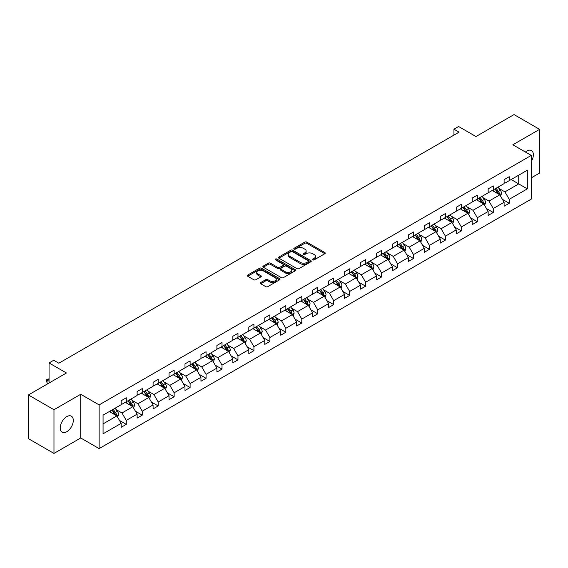 <?xml version="1.0" encoding="UTF-8"?>
<svg xmlns="http://www.w3.org/2000/svg" width="568" height="568" viewBox="0 0 568 568"><rect width="100%" height="100%" fill="white"/><g stroke="black" fill="none" stroke-linecap="round" stroke-linejoin="round"><path stroke-width="0.85" d="M312.769 259.867A0.994 0.575 0 0 0 314.175 259.867L324.839 253.704A1.42 0.816 0 0 0 325.258 253.129A1.42 0.816 0 0 0 324.839 252.547L306.77 242.117A1.42 0.816 0 0 0 304.76 242.117L294.096 248.273A0.994 0.575 0 0 0 293.805 248.677A0.994 0.575 0 0 0 294.096 249.082A0.994 0.575 0 0 0 295.502 249.082L296.879 248.287A4.544 2.62 0 0 1 303.305 248.287L304.81 249.153A4.544 2.62 0 0 1 306.145 251.013A4.544 2.62 0 0 1 304.81 252.866L303.433 253.662A0.994 0.575 0 0 0 303.142 254.066A0.994 0.575 0 0 0 303.433 254.471A0.994 0.575 0 0 0 304.839 254.471L306.216 253.676A4.544 2.62 0 0 1 312.641 253.676L314.147 254.549A4.544 2.62 0 0 1 315.481 256.402A4.544 2.62 0 0 1 314.147 258.255L312.769 259.051A0.994 0.575 0 0 0 312.478 259.462A0.994 0.575 0 0 0 312.769 259.867L312.769 259.051M66.754 431.744A9.258 5.346 120 0 0 72.803 423.586A9.258 5.346 120 0 0 71.383 416.174A9.258 5.346 120 0 0 66.754 416.628A9.258 5.346 120 0 0 60.705 424.786A9.258 5.346 120 0 0 62.125 432.205A9.258 5.346 120 0 0 66.754 431.744M531.265 161.553A9.258 5.346 120 0 0 531.442 150.555A9.258 5.346 120 0 0 526.813 151.017A9.258 5.346 120 0 0 525.386 152.025M531.265 177.855L539.6 173.041L539.6 129.341L514.033 114.58L475.984 136.547L458.596 126.508L453.938 129.199L453.938 135.099M53.967 453.42L80.72 437.978L80.72 394.277L53.967 409.72L53.967 453.42L28.4 438.659L28.4 394.959L66.449 372.991L49.061 362.952L49.061 383.031M53.967 409.72L28.4 394.959M260.691 282.573A1.42 0.816 0 0 0 260.272 283.148A1.42 0.816 0 0 0 260.691 283.73L265.76 286.655A1.42 0.816 0 0 0 267.769 286.655L279.612 279.818A1.42 0.816 0 0 0 280.031 279.236A1.42 0.816 0 0 0 279.612 278.661L261.543 268.224A1.42 0.816 0 0 0 259.533 268.224L247.691 275.068A1.42 0.816 0 0 0 247.272 275.643A1.42 0.816 0 0 0 247.691 276.226L253.811 279.761A1.42 0.816 0 0 0 255.82 279.761L260.889 276.836A1.42 0.816 0 0 0 261.308 276.254A1.42 0.816 0 0 0 260.889 275.672L257.851 273.918A3.798 2.194 0 0 1 256.743 272.37A3.798 2.194 0 0 1 259.086 270.347A3.798 2.194 0 0 1 263.225 270.822L275.118 277.688A3.798 2.194 0 0 1 276.233 279.236A3.798 2.194 0 0 1 273.89 281.266A3.798 2.194 0 0 1 269.75 280.791L267.769 279.648A1.42 0.816 0 0 0 265.76 279.648L260.691 282.573L260.691 283.73M49.061 362.952L53.712 360.261L58.831 363.215L459.05 132.152L453.938 129.199M80.72 394.277L99.13 404.906L531.265 155.412L531.265 199.112L99.13 448.606L99.13 404.906M539.6 129.341L512.854 144.783L531.265 155.412M296.986 268.629A1.42 0.816 0 0 0 298.988 268.629L310.838 261.791A1.42 0.816 0 0 0 311.25 261.209A1.42 0.816 0 0 0 310.838 260.634L292.769 250.197A1.42 0.816 0 0 0 290.759 250.197L278.909 257.041A1.42 0.816 0 0 0 278.498 257.616A1.42 0.816 0 0 0 278.909 258.199L296.986 268.629M275.842 260.08A0.994 0.575 0 0 1 276.85 260.222L276.85 259.036L295.225 269.644A1.42 0.816 0 0 1 295.644 270.226A1.42 0.816 0 0 1 295.225 270.808L283.382 277.645A1.42 0.816 0 0 1 281.373 277.645L263.296 267.209L268.373 264.305L268.373 263.126L263.296 266.051A1.42 0.816 0 0 0 262.885 266.633A1.42 0.816 0 0 0 263.296 267.209L263.296 266.051M268.373 264.305A1.42 0.816 0 0 1 270.375 264.305L270.375 263.126A1.42 0.816 0 0 0 268.373 263.126M270.375 263.126L277.709 267.358A1.42 0.816 0 0 0 279.712 267.358L283.077 265.412A1.42 0.816 0 0 0 283.496 264.837A1.42 0.816 0 0 0 283.077 264.255L275.445 259.853A0.994 0.575 0 0 1 275.153 259.441A0.994 0.575 0 0 1 275.771 258.916A0.994 0.575 0 0 1 276.85 259.036M103.064 415.151L121.169 404.7L121.169 400.745L126.281 397.792L126.281 401.746L137.122 395.491L137.122 391.529L142.241 388.583L142.241 392.538L153.083 386.275L153.083 382.321L158.195 379.367L158.195 383.322L169.037 377.067L169.037 373.105L174.149 370.159L174.149 374.113L184.99 367.851L184.99 363.896L190.11 360.943L190.11 364.897L200.951 358.642L200.951 354.688L206.063 351.734L206.063 355.689L216.905 349.426L216.905 345.472L222.017 342.518L222.017 346.473L232.859 340.218L232.859 336.263L237.971 333.309L237.971 337.264L248.812 331.002L248.812 327.047L253.931 324.094L253.931 328.055L264.773 321.793L264.773 317.839L269.885 314.885L269.885 318.84L280.727 312.577L280.727 308.623L285.839 305.669L285.839 309.631L296.681 303.369L296.681 299.414L301.8 296.46L301.8 300.415L312.641 294.16L312.641 290.198L317.753 287.245L317.753 291.206L328.595 284.944L328.595 280.99L333.707 278.036L333.707 281.991L344.549 275.736L344.549 271.774L349.661 268.82L349.661 272.782L360.51 266.52L360.51 262.565L365.622 259.611L365.622 263.566L376.463 257.311L376.463 253.349L381.575 250.403L381.575 254.357L392.417 248.095L392.417 244.141L397.529 241.187L397.529 245.142L408.371 238.887L408.371 234.925L413.49 231.978L413.49 235.933L424.331 229.671L424.331 225.716L429.443 222.762L429.443 226.717L440.285 220.462L440.285 216.507L445.397 213.554L445.397 217.508L456.239 211.246L456.239 207.292L461.358 204.338L461.358 208.293L472.2 202.038L472.2 198.083L477.312 195.129L477.312 199.084L488.153 192.822L488.153 188.867L493.265 185.913L493.265 189.875L504.107 183.613L504.107 179.658L509.219 176.705L509.219 180.659L527.324 170.208L527.324 188.867L509.219 199.318L509.219 203.28L504.107 206.227L504.107 202.272L493.265 208.534L493.265 212.489L488.153 215.442L488.153 211.488L477.312 217.743L477.312 221.697L472.2 224.651L472.2 220.696L461.358 226.959L461.358 230.913L456.239 233.867L456.239 229.912L445.397 236.167L445.397 240.122L440.285 243.076L440.285 239.121L429.443 245.383L429.443 249.338L424.331 252.291L424.331 248.33L413.49 254.592L413.49 258.546L408.371 261.5L408.371 257.545L397.529 263.808L397.529 267.762L392.417 270.716L392.417 266.754L381.575 273.016L381.575 276.971L376.463 279.925L376.463 275.97L365.622 282.232L365.622 286.187L360.51 289.14L360.51 285.179L349.661 291.441L349.661 295.395L344.549 298.349L344.549 294.394L333.707 300.649L333.707 304.611L328.595 307.565L328.595 303.603L317.753 309.865L317.753 313.82L312.641 316.774L312.641 312.819L301.8 319.074L301.8 323.036L296.681 325.982L296.681 322.028L285.839 328.29L285.839 332.244L280.727 335.198L280.727 331.243L269.885 337.498L269.885 341.46L264.773 344.407L264.773 340.452L253.931 346.714L253.931 350.669L248.812 353.623L248.812 349.668L237.971 355.923L237.971 359.878L232.859 362.831L232.859 358.877L222.017 365.139L222.017 369.094L216.905 372.047L216.905 368.092L206.063 374.347L206.063 378.302L200.951 381.256L200.951 377.301L190.11 383.563L190.11 387.518L184.99 390.472L184.99 386.51L174.149 392.772L174.149 396.727L169.037 399.68L169.037 395.726L158.195 401.988L158.195 405.942L153.083 408.896L153.083 404.934L142.241 411.196L142.241 415.151L137.122 418.105L137.122 414.15L126.281 420.405L126.281 424.367L121.169 427.321L121.169 423.359L103.064 433.81L103.064 415.151M125.258 402.336L132.827 406.709L121.985 412.971L116.064 409.549M121.985 412.971L126.281 420.405M132.827 406.709L137.122 414.15M121.169 403.756L121.985 404.231L126.281 401.746M141.219 393.127L148.788 397.493L137.946 403.756L132.024 400.341M137.946 403.756L142.241 411.196M148.788 397.493L153.083 404.934M137.122 394.547L137.946 395.016L142.241 392.538M157.173 383.918L164.741 388.285L153.9 394.547L147.978 391.125M153.9 394.547L158.195 401.988M164.741 388.285L169.037 395.726M153.083 385.331L153.9 385.807L158.195 383.322M173.126 374.702L180.695 379.076L169.853 385.331L163.932 381.916M169.853 385.331L174.149 392.772M180.695 379.076L184.99 386.51M169.037 376.123L169.853 376.591L174.149 374.113M189.08 365.494L196.649 369.86L185.807 376.123L179.893 372.7M185.807 376.123L190.11 383.563M196.649 369.86L200.951 377.301M184.99 366.907L185.807 367.382L190.11 364.897M205.041 356.278L212.609 360.652L201.768 366.907L195.846 363.492M201.768 366.907L206.063 374.347M212.609 360.652L216.905 368.092M200.951 357.698L201.768 358.167L206.063 355.689M220.995 347.069L228.563 351.436L217.721 357.698L211.8 354.276M217.721 357.698L222.017 365.139M228.563 351.436L232.859 358.877M216.905 348.482L217.721 348.958L222.017 346.473M236.948 337.853L244.517 342.227L233.675 348.482L227.761 345.067M233.675 348.482L237.971 355.923M244.517 342.227L248.812 349.668M232.859 339.274L233.675 339.742L237.971 337.264M252.909 328.645L260.478 333.011L249.636 339.274L243.715 335.851M249.636 339.274L253.931 346.714M260.478 333.011L264.773 340.452M248.812 330.058L249.636 330.533L253.931 328.055M268.863 319.429L276.431 323.803L265.59 330.058L259.668 326.643M265.59 330.058L269.885 337.498M276.431 323.803L280.727 331.243M264.773 320.849L265.59 321.318L269.885 318.84M284.816 310.22L292.385 314.587L281.543 320.849L275.622 317.427M281.543 320.849L285.839 328.29M292.385 314.587L296.681 322.028M280.727 311.633L281.543 312.109L285.839 309.631M300.777 301.004L308.346 305.378L297.504 311.633L291.583 308.218M297.504 311.633L301.8 319.074M308.346 305.378L312.641 312.819M296.681 302.424L297.504 302.893L301.8 300.415M316.731 291.796L324.3 296.162L313.458 302.424L307.536 299.009M313.458 302.424L317.753 309.865M324.3 296.162L328.595 303.603M312.641 293.209L313.458 293.684L317.753 291.206M332.685 282.58L340.253 286.954L329.412 293.209L323.49 289.794M329.412 293.209L333.707 300.649M340.253 286.954L344.549 294.394M328.595 284L329.412 284.476L333.707 281.991M348.638 273.371L356.207 277.738L345.365 284L339.451 280.585M345.365 284L349.661 291.441M356.207 277.738L360.51 285.179M344.549 274.791L345.365 275.26L349.661 272.782M364.599 264.156L372.168 268.529L361.326 274.791L355.405 271.369M361.326 274.791L365.622 282.232M372.168 268.529L376.463 275.97M360.51 265.575L361.326 266.051L365.622 263.566M380.553 254.947L388.121 259.313L377.28 265.575L371.358 262.16M377.28 265.575L381.575 273.016M388.121 259.313L392.417 266.754M376.463 256.367L377.28 256.835L381.575 254.357M396.507 245.738L404.075 250.105L393.233 256.367L387.319 252.945M393.233 256.367L397.529 263.808M404.075 250.105L408.371 257.545M392.417 247.151L393.233 247.627L397.529 245.142M412.467 236.522L420.036 240.896L409.194 247.151L403.273 243.736M409.194 247.151L413.49 254.592M420.036 240.896L424.331 248.33M408.371 237.942L409.194 238.411L413.49 235.933M428.421 227.314L435.99 231.68L425.148 237.942L419.227 234.52M425.148 237.942L429.443 245.383M435.99 231.68L440.285 239.121M424.331 228.726L425.148 229.202L429.443 226.717M444.375 218.098L451.943 222.471L441.102 228.726L435.18 225.311M441.102 228.726L445.397 236.167M451.943 222.471L456.239 229.912M440.285 219.518L441.102 219.986L445.397 217.508M460.336 208.889L467.904 213.256L457.062 219.518L451.141 216.096M457.062 219.518L461.358 226.959M467.904 213.256L472.2 220.696M456.239 210.302L457.062 210.778L461.358 208.293M476.289 199.673L483.858 204.047L473.016 210.302L467.095 206.887M473.016 210.302L477.312 217.743M483.858 204.047L488.153 211.488M472.2 201.093L473.016 201.562L477.312 199.084M492.243 190.465L499.812 194.831L488.97 201.093L483.048 197.671M488.97 201.093L493.265 208.534M499.812 194.831L504.107 202.272M488.153 191.877L488.97 192.353L493.265 189.875M511.165 179.538L518.733 183.911L504.924 191.877L499.009 188.462M504.924 191.877L509.219 199.318M527.324 188.867L518.733 183.911L518.733 175.171L527.324 170.208M80.72 437.978L99.13 448.606M504.107 182.669L504.924 183.137L509.219 180.659M103.064 423.891L116.873 415.918L109.304 411.551M116.873 415.918L121.169 423.359M502.424 199.347L509.219 203.28M486.464 208.562L493.265 212.489M470.51 217.771L477.312 221.697M454.556 226.987L461.358 230.913M438.595 236.196L445.397 240.122M422.642 245.411L429.443 249.338M406.688 254.62L413.49 258.546M390.727 263.836L397.529 267.762M374.774 273.045L381.575 276.971M358.82 282.26L365.622 286.187M342.866 291.469L349.661 295.395M326.905 300.685L333.707 304.611M310.952 309.894L317.753 313.82M294.998 319.109L301.8 323.036M279.037 328.318L285.839 332.244M263.083 337.527L269.885 341.46M247.13 346.743L253.931 350.669M231.169 355.951L237.971 359.878M215.215 365.167L222.017 369.094M199.261 374.376L206.063 378.302M183.308 383.592L190.11 387.518M167.347 392.8L174.149 396.727M151.393 402.016L158.195 405.942M135.44 411.225L142.241 415.151M119.479 420.441L126.281 424.367M313.167 260.002L314.147 259.434A4.544 2.62 0 0 0 315.481 257.581L315.481 256.402M306.145 251.013L306.145 252.192A4.544 2.62 0 0 1 304.81 254.045L303.83 254.613M324.839 252.547L324.839 253.704L306.77 243.296A1.42 0.816 0 0 0 304.76 243.296L294.494 249.224M310.817 261.805L292.769 251.383A1.42 0.816 0 0 0 290.759 251.383L278.931 258.213M308.325 261.621A0.994 0.575 0 0 0 308.616 261.209A0.994 0.575 0 0 0 308.325 260.804L292.463 251.645A0.994 0.575 0 0 0 291.057 251.645L289.602 252.49A4.544 2.62 0 0 0 288.274 254.343A4.544 2.62 0 0 0 289.602 256.196L300.444 262.459A4.544 2.62 0 0 0 306.869 262.459L308.325 261.621L308.325 262.799A0.994 0.575 0 0 0 308.616 262.395L308.616 261.209M288.274 254.343L288.274 255.522A4.544 2.62 0 0 0 289.602 257.382L289.602 256.196M308.325 262.799L306.869 263.637A4.544 2.62 0 0 1 300.444 263.637L289.602 257.382M270.375 264.305L277.709 268.536A1.42 0.816 0 0 0 279.712 268.536L283.077 266.598A1.42 0.816 0 0 0 283.496 266.016L283.496 264.837M276.85 260.222L295.204 270.815M285.313 271.745A3.798 2.194 0 0 0 289.453 272.221A3.798 2.194 0 0 0 291.796 270.198A3.798 2.194 0 0 0 290.681 268.643L286.492 266.229A1.42 0.816 0 0 0 284.483 266.229L281.117 268.167A1.42 0.816 0 0 0 280.706 268.749A1.42 0.816 0 0 0 281.117 269.324L285.313 271.745L285.313 272.931A3.798 2.194 0 0 0 289.453 273.407A3.798 2.194 0 0 0 291.796 271.376L291.796 270.198M280.706 268.749L280.706 269.928A1.42 0.816 0 0 0 281.117 270.51L281.117 269.324M285.313 272.931L281.117 270.51M276.233 279.236L276.233 280.422A3.798 2.194 0 0 1 273.89 282.445A3.798 2.194 0 0 1 269.75 281.969L267.769 280.826A1.42 0.816 0 0 0 265.76 280.826L260.705 283.744M256.743 272.37L256.743 273.549A3.798 2.194 0 0 0 257.851 275.104L257.851 273.918M260.868 276.843L257.851 275.104M279.598 279.832L261.543 269.409A1.42 0.816 0 0 0 259.533 269.409L247.705 276.233M500.593 196.18L501.53 193.461A3.834 2.215 -120 0 0 500.309 190.195L498.008 187.135M493.89 191.416L492.896 190.088M499.244 194.504L499.464 193.624A3.834 2.215 -120 0 0 498.363 191.324L496.07 188.256M495.104 188.81L497.632 192.183A1.952 1.129 60 0 1 497.987 192.779L499.464 193.624M494.842 188.966L497.135 192.027A3.834 2.215 60 0 1 498.093 193.837M484.632 205.389L485.576 202.677A3.834 2.215 -120 0 0 484.355 199.411L482.055 196.343M477.936 200.625L476.942 199.297M483.29 203.72L483.503 202.84A3.834 2.215 -120 0 0 482.409 200.532L480.109 197.465M479.151 198.019L481.678 201.391A1.952 1.129 60 0 1 482.033 201.988L483.503 202.84M478.888 198.175L481.181 201.242A3.834 2.215 60 0 1 482.133 203.053M468.678 214.605L469.622 211.885A3.834 2.215 -120 0 0 468.394 208.619L466.101 205.559M461.983 209.84L460.989 208.513M467.336 212.929L467.549 212.049A3.834 2.215 -120 0 0 466.456 209.741L464.155 206.681M463.197 207.235L465.725 210.607A1.952 1.129 60 0 1 466.079 211.197L467.549 212.049M462.927 207.391L465.227 210.451A3.834 2.215 60 0 1 466.179 212.262M452.724 223.813L453.662 221.101A3.834 2.215 -120 0 0 452.44 217.835L450.147 214.768M446.022 219.049L445.028 217.721M451.382 222.145L451.595 221.264A3.834 2.215 -120 0 0 450.495 218.957L448.202 215.89M447.243 216.444L449.764 219.816A1.952 1.129 60 0 1 450.119 220.412L451.595 221.264M446.973 216.6L449.267 219.667A3.834 2.215 60 0 1 450.225 221.477M436.764 233.029L437.708 230.31A3.834 2.215 -120 0 0 436.487 227.044L434.186 223.984M430.068 228.265L429.074 226.93M435.422 231.353L435.635 230.473A3.834 2.215 -120 0 0 434.541 228.166L432.241 225.106M431.282 225.659L433.81 229.032A1.952 1.129 60 0 1 434.165 229.621L435.635 230.473M431.02 225.808L433.313 228.876A3.834 2.215 60 0 1 434.271 230.686M420.81 242.238L421.754 239.526A3.834 2.215 -120 0 0 420.526 236.26L418.233 233.192M414.115 237.474L413.121 236.146M419.468 240.569L419.681 239.689A3.834 2.215 -120 0 0 418.588 237.381L416.287 234.314M415.329 234.868L417.856 238.24A1.952 1.129 60 0 1 418.211 238.837L419.681 239.689M415.059 235.024L417.359 238.091A3.834 2.215 60 0 1 418.311 239.902M404.856 251.454L405.793 248.734A3.834 2.215 -120 0 0 404.572 245.468L402.279 242.408M398.161 246.689L397.16 245.355M403.514 249.778L403.727 248.898A3.834 2.215 -120 0 0 402.627 246.59L400.334 243.53M399.375 244.084L401.903 247.456A1.952 1.129 60 0 1 402.258 248.046L403.727 248.898M399.105 244.233L401.399 247.3A3.834 2.215 60 0 1 402.357 249.111M388.902 260.662L389.84 257.943A3.834 2.215 -120 0 0 388.618 254.684L386.318 251.617M382.2 255.898L381.206 254.57M387.553 258.987L387.774 258.106A3.834 2.215 -120 0 0 386.673 255.806L384.38 252.739M383.414 253.292L385.942 256.665A1.952 1.129 60 0 1 386.297 257.261L387.774 258.106M383.151 253.449L385.445 256.516A3.834 2.215 60 0 1 386.403 258.326M372.942 269.878L373.886 267.159A3.834 2.215 -120 0 0 372.658 263.893L370.364 260.826M366.246 265.114L365.252 263.779M371.6 268.202L371.813 267.322A3.834 2.215 -120 0 0 370.719 265.015L368.419 261.954M367.46 262.508L369.988 265.881A1.952 1.129 60 0 1 370.343 266.47L371.813 267.322M367.191 262.657L369.491 265.725A3.834 2.215 60 0 1 370.442 267.535M356.988 279.087L357.925 276.368A3.834 2.215 -120 0 0 356.704 273.109L354.411 270.041M350.293 274.323L349.292 272.995M355.646 277.411L355.859 276.531A3.834 2.215 -120 0 0 354.759 274.23L352.465 271.163M351.507 271.717L354.034 275.089A1.952 1.129 60 0 1 354.389 275.686L355.859 276.531M351.237 271.873L353.537 274.94A3.834 2.215 60 0 1 354.489 276.744M341.034 288.296L341.971 285.583A3.834 2.215 -120 0 0 340.75 282.317L338.45 279.25M334.332 283.531L333.338 282.204M339.685 286.627L339.905 285.747A3.834 2.215 -120 0 0 338.805 283.439L336.512 280.372M335.546 280.933L338.074 284.305A1.952 1.129 60 0 1 338.429 284.895L339.905 285.747M335.283 281.082L337.577 284.149A3.834 2.215 60 0 1 338.535 285.96M325.074 297.511L326.018 294.792A3.834 2.215 -120 0 0 324.797 291.533L322.496 288.466M318.378 292.747L317.384 291.419M323.732 295.836L323.945 294.955A3.834 2.215 -120 0 0 322.851 292.655L320.551 289.588M319.592 290.141L322.12 293.514A1.952 1.129 60 0 1 322.475 294.11L323.945 294.955M319.33 290.298L321.623 293.358A3.834 2.215 60 0 1 322.574 295.168M309.12 306.72L310.064 304.008A3.834 2.215 -120 0 0 308.836 300.742L306.542 297.675M302.424 301.956L301.43 300.628M307.778 305.051L307.991 304.171A3.834 2.215 -120 0 0 306.897 301.864L304.597 298.796M303.639 299.35L306.166 302.73A1.952 1.129 60 0 1 306.521 303.319L307.991 304.171M303.369 299.506L305.669 302.574A3.834 2.215 60 0 1 306.621 304.384M293.166 315.936L294.103 313.216A3.834 2.215 -120 0 0 292.882 309.958L290.589 306.89M286.464 311.172L285.47 309.844M291.824 314.26L292.037 313.38A3.834 2.215 -120 0 0 290.937 311.079L288.643 308.012M287.685 308.566L290.212 311.938A1.952 1.129 60 0 1 290.56 312.535L292.037 313.38M287.415 308.722L289.708 311.782A3.834 2.215 60 0 1 290.667 313.593M277.205 325.144L278.15 322.432A3.834 2.215 -120 0 0 276.928 319.166L274.628 316.099M270.51 320.38L269.516 319.053M275.863 323.476L276.076 322.596A3.834 2.215 -120 0 0 274.983 320.288L272.69 317.221M271.724 317.775L274.252 321.154A1.952 1.129 60 0 1 274.607 321.744L276.076 322.596M271.461 317.931L273.755 320.998A3.834 2.215 60 0 1 274.713 322.809M261.252 334.36L262.196 331.641A3.834 2.215 -120 0 0 260.968 328.375L258.674 325.315M254.556 329.596L253.562 328.269M259.91 332.685L260.123 331.804A3.834 2.215 -120 0 0 259.029 329.504L256.729 326.437M255.77 326.99L258.298 330.363A1.952 1.129 60 0 1 258.653 330.959L260.123 331.804M255.501 327.147L257.801 330.207A3.834 2.215 60 0 1 258.752 332.017M245.298 343.569L246.235 340.857A3.834 2.215 -120 0 0 245.014 337.591L242.721 334.524M238.603 338.805L237.601 337.477M243.956 341.9L244.169 341.02A3.834 2.215 -120 0 0 243.069 338.713L240.775 335.645M239.817 336.199L242.344 339.572A1.952 1.129 60 0 1 242.699 340.168L244.169 341.02M239.547 336.355L241.84 339.423A3.834 2.215 60 0 1 242.799 341.233M229.344 352.785L230.281 350.065A3.834 2.215 -120 0 0 229.06 346.799L226.76 343.739M222.642 348.021L221.648 346.693M227.995 351.109L228.215 350.229A3.834 2.215 -120 0 0 227.115 347.921L224.821 344.861M223.856 345.415L226.383 348.787A1.952 1.129 60 0 1 226.739 349.377L228.215 350.229M223.593 345.571L225.886 348.631A3.834 2.215 60 0 1 226.845 350.442M213.383 361.993L214.328 359.281A3.834 2.215 -120 0 0 213.099 356.015L210.806 352.948M206.688 357.229L205.694 355.902M212.041 360.325L212.254 359.445A3.834 2.215 -120 0 0 211.161 357.137L208.861 354.07M207.902 354.624L210.43 357.996A1.952 1.129 60 0 1 210.785 358.593L212.254 359.445M207.632 354.78L209.933 357.847A3.834 2.215 60 0 1 210.884 359.658M197.43 371.209L198.367 368.49A3.834 2.215 -120 0 0 197.146 365.224L194.852 362.164M190.734 366.445L189.733 365.11M196.088 369.534L196.301 368.653A3.834 2.215 -120 0 0 195.2 366.346L192.907 363.286M191.948 363.839L194.476 367.212A1.952 1.129 60 0 1 194.831 367.801L196.301 368.653M191.679 363.989L193.979 367.056A3.834 2.215 60 0 1 194.93 368.866M181.476 380.418L182.413 377.706A3.834 2.215 -120 0 0 181.192 374.44L178.892 371.373M174.774 375.654L173.78 374.326M180.127 378.75L180.347 377.869A3.834 2.215 -120 0 0 179.247 375.562L176.953 372.494M175.988 373.048L178.515 376.421A1.952 1.129 60 0 1 178.87 377.017L180.347 377.869M175.725 373.204L178.018 376.272A3.834 2.215 60 0 1 178.977 378.082M165.515 389.634L166.459 386.915A3.834 2.215 -120 0 0 165.238 383.649L162.938 380.588M158.82 384.87L157.826 383.535M164.173 387.958L164.386 387.078A3.834 2.215 -120 0 0 163.293 384.77L160.992 381.71M160.034 382.264L162.562 385.636A1.952 1.129 60 0 1 162.917 386.226L164.386 387.078M159.771 382.413L162.065 385.48A3.834 2.215 60 0 1 163.016 387.291M149.561 398.842L150.506 396.123A3.834 2.215 -120 0 0 149.278 392.864L146.984 389.797M142.866 394.078L141.872 392.751M148.22 397.167L148.433 396.286A3.834 2.215 -120 0 0 147.339 393.986L145.039 390.919M144.08 391.473L146.608 394.845A1.952 1.129 60 0 1 146.963 395.442L148.433 396.286M143.81 391.629L146.111 394.696A3.834 2.215 60 0 1 147.062 396.507M133.608 408.058L134.545 405.339A3.834 2.215 -120 0 0 133.324 402.073L131.03 399.006M126.905 403.294L125.911 401.959M132.266 406.383L132.479 405.502A3.834 2.215 -120 0 0 131.378 403.195L129.085 400.128M128.127 400.688L130.654 404.061A1.952 1.129 60 0 1 131.002 404.65L132.479 405.502M127.857 400.838L130.15 403.905A3.834 2.215 60 0 1 131.109 405.715M117.647 417.267L118.591 414.548A3.834 2.215 -120 0 0 117.37 411.289L115.07 408.222M110.952 412.503L109.958 411.175M49.061 378.934L47.045 380.091L47.045 383.045L48.039 383.62M116.305 415.591L116.518 414.711A3.834 2.215 -120 0 0 115.425 412.411L113.131 409.343M112.166 409.897L114.693 413.27A1.952 1.129 60 0 1 115.048 413.866L116.518 414.711M111.903 410.053L114.196 413.121A3.834 2.215 60 0 1 115.155 414.924M47.045 383.045L46.484 379.772L49.061 381.256M46.484 379.772L49.061 378.764M314.147 259.434L314.147 258.255M303.433 254.471L303.433 253.662M304.81 254.045L304.81 252.866M294.096 249.082L294.096 248.273M304.76 243.296L304.76 242.117M306.77 243.296L306.77 242.117M278.909 258.199L278.909 257.041M290.759 251.383L290.759 250.197M292.769 251.383L292.769 250.197M310.838 261.791L310.838 260.634M300.444 263.637L300.444 262.459M306.869 263.637L306.869 262.459M277.709 268.536L277.709 267.358M279.712 268.536L279.712 267.358M283.077 266.598L283.077 265.412M295.225 270.808L295.225 269.644M265.76 280.826L265.76 279.648M267.769 280.826L267.769 279.648M269.75 281.969L269.75 280.791M260.889 276.836L260.889 275.672M247.691 276.226L247.691 275.068M259.533 269.409L259.533 268.224M261.543 269.409L261.543 268.224M279.612 279.818L279.612 278.661M499.535 194.675L501.508 193.539M498.363 191.324L500.309 190.195M496.049 192.659L497.135 192.027M483.581 203.884L485.548 202.748M482.409 200.532L484.355 199.411M480.088 201.867L481.181 201.242M467.627 213.099L469.594 211.963M466.456 209.741L468.394 208.619M464.134 211.083L465.227 210.451M451.666 222.308L453.64 221.172M450.495 218.957L452.44 217.835M448.18 220.292L449.267 219.667M435.713 231.524L437.68 230.388M434.541 228.166L436.487 227.044M432.227 229.507L433.313 228.876M419.759 240.733L421.726 239.597M418.588 237.381L420.526 236.26M416.266 238.716L417.359 238.091M403.798 249.948L405.772 248.805M402.627 246.59L404.572 245.468M400.312 247.932L401.399 247.3M387.845 259.157L389.811 258.021M386.673 255.806L388.618 254.684M384.358 257.141L385.445 256.516M371.891 268.366L373.858 267.23M370.719 265.015L372.658 263.893M368.398 266.356L369.491 265.725M355.937 277.582L357.904 276.446M354.759 274.23L356.704 273.109M352.444 275.565L353.537 274.94M339.976 286.79L341.95 285.654M338.805 283.439L340.75 282.317M336.49 284.781L337.577 284.149M324.023 296.006L325.989 294.87M322.851 292.655L324.797 291.533M320.529 293.99L321.623 293.358M308.069 305.215L310.036 304.079M306.897 301.864L308.836 300.742M304.576 303.205L305.669 302.574M292.108 314.431L294.082 313.295M290.937 311.079L292.882 309.958M288.622 312.414L289.708 311.782M276.154 323.639L278.121 322.503M274.983 320.288L276.928 319.166M272.668 321.623L273.755 320.998M260.201 332.855L262.167 331.719M259.029 329.504L260.968 328.375M256.708 330.839L257.801 330.207M244.24 342.064L246.214 340.928M243.069 338.713L245.014 337.591M240.754 340.047L241.84 339.423M228.286 351.28L230.253 350.144M227.115 347.921L229.06 346.799M224.8 349.263L225.886 348.631M212.333 360.488L214.299 359.352M211.161 357.137L213.099 356.015M208.839 358.472L209.933 357.847M196.379 369.704L198.346 368.568M195.2 366.346L197.146 365.224M192.886 367.688L193.979 367.056M180.418 378.913L182.392 377.777M179.247 375.562L181.192 374.44M176.932 376.896L178.018 376.272M164.464 388.129L166.431 386.985M163.293 384.77L165.238 383.649M160.971 386.112L162.065 385.48M148.511 397.337L150.477 396.201M147.339 393.986L149.278 392.864M145.017 395.321L146.111 394.696M132.55 406.546L134.524 405.41M131.378 403.195L133.324 402.073M129.064 404.537L130.15 403.905M116.596 415.762L118.563 414.626M115.425 412.411L117.37 411.289M113.11 413.745L114.196 413.121"/></g></svg>
